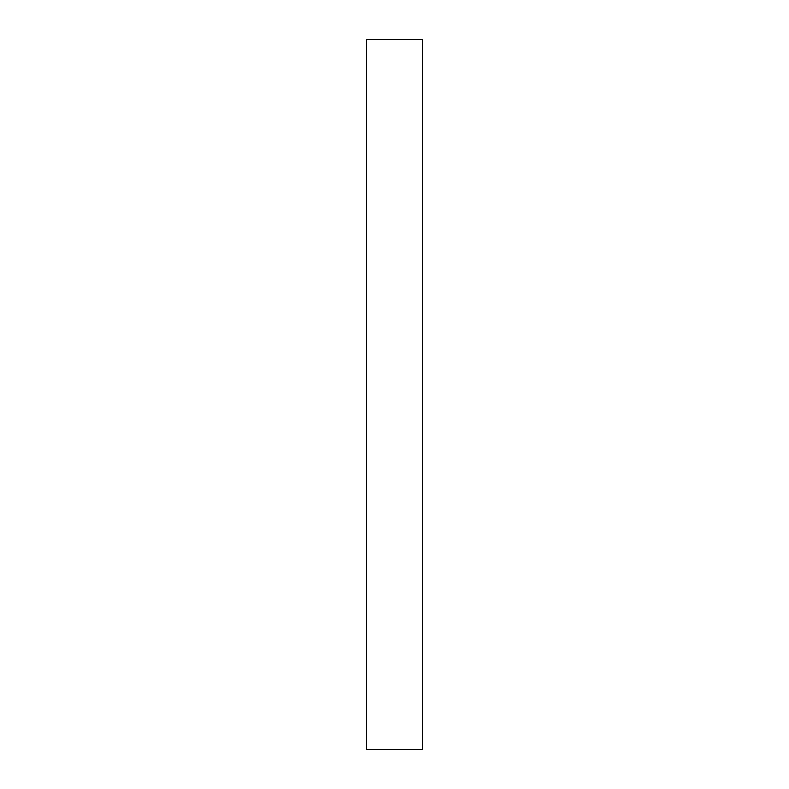 <?xml version="1.0" encoding="UTF-8"?>
<svg xmlns="http://www.w3.org/2000/svg" width="789" height="789" viewBox="0 0 789 789"><rect width="100%" height="100%" fill="white"/><g stroke="black" fill="none" stroke-linecap="round" stroke-linejoin="round"><path stroke-width="0.59" stroke-dasharray="3.94 2.96" d="M422.46 749.55L422.46 39.45M366.54 749.55L366.54 39.45"/><path stroke-width="1.18" d="M422.46 394.5L422.46 749.55L366.54 749.55L366.54 39.45L422.46 39.45L422.46 394.5"/></g></svg>
